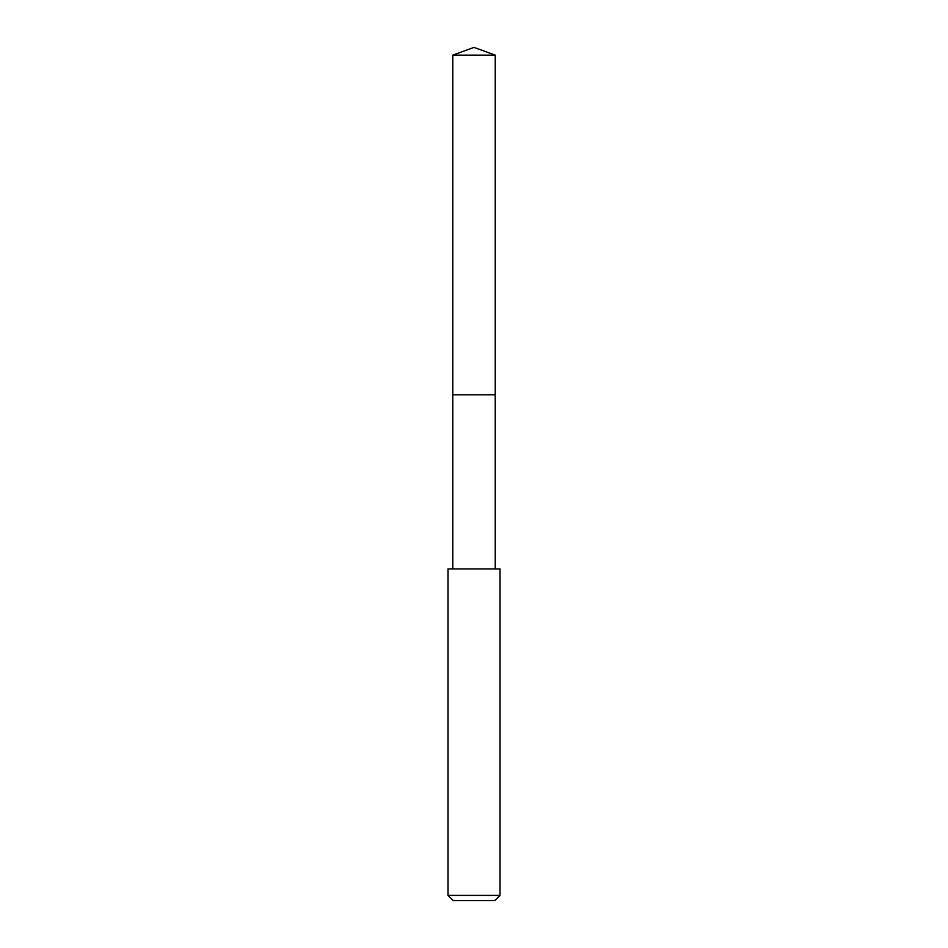 <?xml version="1.0" encoding="UTF-8"?>
<svg xmlns="http://www.w3.org/2000/svg" width="948" height="948" viewBox="0 0 948 948"><rect width="100%" height="100%" fill="white"/><g stroke="black" fill="none" stroke-linecap="round" stroke-linejoin="round"><path stroke-width="1.42" d="M495.223 568.919L495.223 55.126L452.777 55.126L452.777 394.795L495.223 394.795L452.777 394.795L452.777 55.126L474 47.4L452.777 55.126M474 568.919L447.989 568.919L447.989 895.398L500.011 895.398L500.011 568.919L474 568.919M447.989 895.398L453.191 900.6L494.809 900.6L500.011 895.398M474 47.4L495.223 55.126M452.777 568.919L452.777 394.795"/></g></svg>
